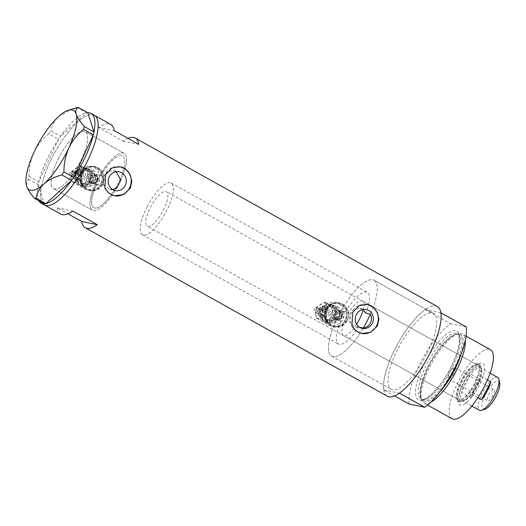 <?xml version="1.0" encoding="UTF-8"?>
<svg xmlns="http://www.w3.org/2000/svg" width="526" height="526" viewBox="0 0 526 526"><rect width="100%" height="100%" fill="white"/><g stroke="black" fill="none" stroke-linecap="round" stroke-linejoin="round"><path stroke-width="0.39" stroke-dasharray="2.63 1.97" d="M95.476 183.982A32.573 10.428 -60.9 0 0 92.385 210.255A32.573 10.428 119.1 0 1 90.439 207.599A32.573 10.428 119.1 0 1 101.544 172.653A32.573 10.428 119.1 0 1 124.11 153.355A32.573 10.428 119.1 0 1 126.062 156.018A32.573 10.428 119.1 0 1 120.849 180.017A32.573 10.428 -60.9 0 0 124.11 153.355A32.573 10.428 -60.9 0 0 99.966 175.276L99.039 174.974L93.845 177.505C92.793 180.122 93.339 182.279 95.476 183.982L96.455 184.185A29.614 9.481 -60.9 0 0 93.825 207.671A29.614 9.481 -60.9 0 0 115.766 187.762L116.746 187.966A32.573 10.428 119.1 0 1 92.385 210.255A32.573 10.428 -60.9 0 0 116.746 187.966M96.455 184.185L98.02 184.843L102.978 182.259C104.194 179.294 103.517 177.032 100.953 175.48L99.966 175.276M337.922 320.209L342.926 317.638C344.103 314.758 343.465 312.523 341.019 310.925L345.582 311.872L344.484 311.491L339.277 314.015C338.205 316.718 338.81 318.914 341.078 320.597L334.549 319.512A4.938 4.655 -78.3 0 1 331.465 312.398A4.938 4.655 -78.3 0 1 336.548 309.847A4.938 4.655 -78.3 0 1 339.632 316.954A4.938 4.655 -78.3 0 1 334.549 319.512A4.938 4.655 -78.3 0 1 331.465 312.398A4.938 4.655 -78.3 0 1 336.548 309.847A4.938 4.655 -78.3 0 1 339.632 316.954A4.938 4.655 -78.3 0 1 334.549 319.512L336.482 319.913A4.938 4.655 -78.3 0 1 333.399 312.799A4.938 4.655 -78.3 0 1 338.488 310.248A4.938 4.655 -78.3 0 1 341.571 317.356A4.938 4.655 -78.3 0 1 336.482 319.913M359.626 327.297L358.62 327.087A29.614 9.481 119.1 0 1 338.455 344.07A29.614 9.481 119.1 0 1 341.078 320.597M358.62 327.087L355.55 326.968L349.369 321.734L350.033 313.233L354.064 308.979L359.449 308.157L362.677 309.584M118.074 185.579L115.766 187.762M95.173 180.648A4.938 4.655 -78.3 0 1 90.084 183.199A4.938 4.655 -78.3 0 1 87 176.092A4.938 4.655 -78.3 0 1 92.089 173.534A4.938 4.655 -78.3 0 1 95.173 180.648A4.938 4.655 -78.3 0 1 90.084 183.199A4.938 4.655 -78.3 0 1 87 176.092A4.938 4.655 -78.3 0 1 92.089 173.534A4.938 4.655 -78.3 0 1 95.173 180.648M81.287 172.903A11.848 11.164 -78.3 0 1 93.49 166.768A11.848 11.164 -78.3 0 1 100.887 183.83A11.848 11.164 -78.3 0 1 88.684 189.965A11.848 11.164 -78.3 0 1 81.287 172.903A11.848 11.164 -78.3 0 1 93.49 166.768A11.848 11.164 -78.3 0 1 100.887 183.83A11.848 11.164 -78.3 0 1 88.684 189.965A11.848 11.164 -78.3 0 1 81.287 172.903M82.773 173.212A11.848 11.164 -78.3 0 1 94.976 167.077A11.848 11.164 -78.3 0 1 102.373 184.139A11.848 11.164 -78.3 0 1 90.17 190.274A11.848 11.164 -78.3 0 1 82.773 173.212M325.745 309.216A11.848 11.164 -78.3 0 1 337.948 303.081A11.848 11.164 -78.3 0 1 345.352 320.143A11.848 11.164 -78.3 0 1 333.149 326.278A11.848 11.164 -78.3 0 1 325.745 309.216A11.848 11.164 -78.3 0 1 337.948 303.081A11.848 11.164 -78.3 0 1 345.352 320.143A11.848 11.164 -78.3 0 1 333.149 326.278A11.848 11.164 -78.3 0 1 325.745 309.216M327.231 309.518A11.848 11.164 -78.3 0 1 339.434 303.384A11.848 11.164 -78.3 0 1 346.838 320.452A11.848 11.164 -78.3 0 1 334.635 326.587A11.848 11.164 -78.3 0 1 327.231 309.518M102.005 184.205L96.771 189.649L89.749 190.688L81.484 183.916L81.589 172.824L87.171 167.452L94.752 166.525L102.741 173.251L102.005 184.205M102.78 184.37A12.341 11.631 -78.3 0 1 90.071 190.76A12.341 11.631 -78.3 0 1 82.365 172.982A12.341 11.631 -78.3 0 1 95.074 166.591A12.341 11.631 -78.3 0 1 102.78 184.37M346.47 320.518L341.229 325.962L334.207 327.001L325.949 320.222L326.048 309.13L331.636 303.765L339.211 302.838L347.199 309.558L346.47 320.518M347.245 320.676A12.341 11.631 -78.3 0 1 334.529 327.067A12.341 11.631 -78.3 0 1 326.824 309.295A12.341 11.631 -78.3 0 1 339.533 302.904A12.341 11.631 -78.3 0 1 347.245 320.676M116.154 171.719L113.386 170.602L107.968 171.423L103.924 175.664L103.3 184.179L109.487 189.413L112.551 189.531M120.27 166.716A14.807 13.959 101.7 0 0 120.23 166.703A14.807 13.959 101.7 0 0 104.976 174.376A14.807 13.959 101.7 0 0 114.227 195.705A14.807 13.959 101.7 0 0 114.287 195.718M367.345 304.482A14.807 13.959 101.7 0 0 367.306 304.475A14.807 13.959 101.7 0 0 352.052 312.142A14.807 13.959 101.7 0 0 361.303 333.471A14.807 13.959 101.7 0 0 361.362 333.484M341.019 310.925A43.434 13.9 119.1 0 1 374.025 280.273A43.434 13.9 -60.9 0 0 338.678 315.271A43.434 13.9 -60.9 0 0 331.722 356.141A43.434 13.9 -60.9 0 0 363.249 328.046A43.434 13.9 119.1 0 1 331.722 356.141A43.434 13.9 119.1 0 1 336.515 319.65M426.533 354.3A43.434 13.9 119.1 0 1 391.186 389.299A43.434 13.9 119.1 0 1 398.136 348.422A43.434 13.9 119.1 0 1 433.49 313.43A43.434 13.9 119.1 0 1 426.533 354.3A43.434 13.9 -60.9 0 0 433.49 313.43A43.434 13.9 -60.9 0 0 398.136 348.422A43.434 13.9 -60.9 0 0 391.186 389.299A43.434 13.9 -60.9 0 0 426.533 354.3M58.721 157.925A32.573 10.428 -60.9 0 0 53.507 188.578A32.573 10.428 -60.9 0 0 80.018 162.337A32.573 10.428 -60.9 0 0 85.232 131.678A32.573 10.428 -60.9 0 0 58.721 157.925M127.989 138.345A51.331 16.431 -60.9 0 0 123.117 141.113L98.612 127.45A51.331 16.431 119.1 0 1 110.703 124.406M437.33 306.533A51.331 16.431 -60.9 0 0 395.559 347.89A51.331 16.431 -60.9 0 0 387.34 396.196M94.364 115.299A51.331 16.431 -60.9 0 0 52.593 156.656A51.331 16.431 -60.9 0 0 44.375 204.962A51.331 16.431 119.1 0 1 41.304 200.768A51.331 16.431 119.1 0 1 58.807 145.702A51.331 16.431 119.1 0 1 94.364 115.299M120.849 180.017L119.869 179.813A29.614 9.481 -60.9 0 0 122.67 155.946A29.614 9.481 -60.9 0 0 100.953 175.48M60.707 214.069A51.331 16.431 119.1 0 1 57.15 207.783L67.926 213.793M374.025 280.273A43.434 13.9 119.1 0 1 370.422 314.154A43.434 13.9 -60.9 0 0 374.025 280.273L433.49 313.43L374.025 280.273M345.582 311.872A29.614 9.481 119.1 0 1 367.293 292.344A29.614 9.481 119.1 0 1 365.794 313.194M57.15 207.783L72.798 211.025M123.117 141.113L138.765 144.354M98.612 127.45L114.26 130.691M119.869 179.813L119.402 183.022M51.561 185.921A32.573 10.428 119.1 0 1 62.666 150.975A32.573 10.428 119.1 0 1 85.232 131.678A32.573 10.428 119.1 0 1 87.184 134.34A32.573 10.428 119.1 0 1 76.073 169.287A32.573 10.428 119.1 0 1 53.507 188.578A32.573 10.428 119.1 0 1 51.561 185.921M38.832 200.794A51.331 16.431 119.1 0 1 38.036 198.946A51.331 16.431 119.1 0 1 38.214 184.672A51.331 16.431 119.1 0 1 38.418 183.686L38.622 182.765A51.331 16.431 119.1 0 1 38.858 181.74A51.331 16.431 119.1 0 1 58.471 139.337A51.331 16.431 119.1 0 1 59.208 138.246L59.885 137.266A51.331 16.431 119.1 0 1 60.628 136.208A51.331 16.431 119.1 0 1 86.356 112.972A51.331 16.431 119.1 0 1 86.889 112.873L87.369 112.814A51.331 16.431 119.1 0 1 87.875 112.774L87.369 112.814M59.885 137.266L60.595 136.241L50.818 130.79L48.721 133.828L58.471 139.337L38.832 181.805L29.055 176.355L26.32 185.126M58.498 139.278L59.208 138.246M76.618 107.488L86.395 112.932L60.595 136.241M86.395 112.932L86.889 112.873M93.99 131.941A51.331 16.431 119.1 0 1 93.786 132.927M73.732 177.275A51.331 16.431 119.1 0 1 72.996 178.367M45.847 203.647A51.331 16.431 119.1 0 1 45.315 203.74M28.43 179.195L38.214 184.672L38.418 183.686M38.622 182.765L38.832 181.805M93.589 133.847A51.331 16.431 119.1 0 1 93.345 134.873M72.325 179.346A51.331 16.431 119.1 0 1 71.575 180.405M72.838 108.685L58.794 116.391C54.454 120.546 51.798 125.346 50.818 130.79M48.721 133.828C42.547 138.752 37.622 144.92 33.96 152.343C30.692 159.851 29.062 167.853 29.055 176.355M38.214 184.672L44.342 203.864M44.842 203.805A51.331 16.431 119.1 0 1 44.335 203.838A51.331 16.431 119.1 0 1 44.296 203.838M463.478 382.606A23.788 7.614 -60.9 0 0 458.107 402.522A23.788 7.614 -60.9 0 0 479.035 385.828A23.788 7.614 -60.9 0 0 479.916 363.407A23.788 7.614 -60.9 0 0 463.478 382.606M476.069 384.473A21.224 6.792 119.1 0 1 458.797 401.568A21.224 6.792 119.1 0 1 457.403 399.365A21.224 6.792 119.1 0 1 462.196 381.6A21.224 6.792 119.1 0 1 476.858 364.472A21.224 6.792 119.1 0 1 479.469 364.498A21.224 6.792 119.1 0 1 476.069 384.473M474.445 383.73A19.745 6.319 119.1 0 1 458.376 399.642A19.745 6.319 119.1 0 1 461.539 381.061A19.745 6.319 119.1 0 1 477.601 365.156A19.745 6.319 119.1 0 1 474.445 383.73M356.621 324.266A19.745 6.319 119.1 0 1 343.261 335.45A19.745 6.319 119.1 0 1 346.424 316.869A19.745 6.319 119.1 0 1 362.486 300.964A19.745 6.319 119.1 0 1 363.157 309.952M474.925 383.835A21.224 6.792 119.1 0 1 457.653 400.93A21.224 6.792 119.1 0 1 461.052 380.962A21.224 6.792 119.1 0 1 478.325 363.86A21.224 6.792 119.1 0 1 474.925 383.835M461.046 354.261A38.24 12.236 -60.9 0 0 457.041 334.003A38.24 12.236 -60.9 0 0 429.328 365.222A38.24 12.236 -60.9 0 0 421.07 398.524A38.24 12.236 -60.9 0 0 440.4 391.278M430.781 402.219A39.483 12.637 119.1 0 1 423.936 403.041A39.483 12.637 119.1 0 1 421.734 400.266A39.483 12.637 119.1 0 1 430.261 365.886A39.483 12.637 119.1 0 1 458.876 333.655A39.483 12.637 119.1 0 1 462.393 334.069A39.483 12.637 119.1 0 1 465.293 340.322M452.031 418.703A39.483 12.637 119.1 0 1 458.35 381.547A39.483 12.637 119.1 0 1 490.488 349.731M409.096 404.027A51.331 16.431 119.1 0 1 420.879 362.006A51.331 16.431 119.1 0 1 450.565 323.694L425.245 309.577A51.331 16.431 119.1 0 0 395.559 347.89A51.331 16.431 119.1 0 0 383.776 389.911L394.553 395.92M466.214 326.935L450.565 323.694M383.776 389.911L399.425 393.152M440.893 312.819L425.245 309.577M485.038 409.136A15.99 5.115 119.1 0 1 485.636 394.066A15.99 5.115 119.1 0 1 499.7 382.843M497.708 377.49A18.752 6.003 -60.9 0 0 482.441 392.606A18.752 6.003 -60.9 0 0 479.442 410.254M492.961 395.585A6.417 2.051 119.1 0 1 487.733 400.753A6.417 2.051 119.1 0 1 488.766 394.717A6.417 2.051 119.1 0 1 493.986 389.542A6.417 2.051 119.1 0 1 492.961 395.585M453.754 373.723A6.417 2.051 119.1 0 1 448.533 378.891A6.417 2.051 119.1 0 1 448.06 377.359A6.417 2.051 119.1 0 1 449.559 372.855A6.417 2.051 119.1 0 1 453.228 368.088A6.417 2.051 119.1 0 1 454.78 367.687A6.417 2.051 119.1 0 1 453.754 373.723M474.925 388.412A18.752 6.003 119.1 0 1 480.547 379.621L470.75 374.157A18.752 6.003 119.1 0 1 480.389 367.838A18.752 6.003 119.1 0 1 481.625 369.791A18.752 6.003 119.1 0 1 481.053 376.294A18.752 6.003 119.1 0 1 477.391 385.486A18.752 6.003 119.1 0 1 471.769 394.276A18.752 6.003 119.1 0 1 464.432 400.621A18.752 6.003 119.1 0 1 462.124 400.602A18.752 6.003 119.1 0 1 461.466 392.146L470.75 374.157A18.752 6.003 119.1 0 0 465.129 382.948A18.752 6.003 119.1 0 0 461.466 392.146L471.263 397.61A18.752 6.003 119.1 0 1 474.925 388.412M487.497 379.884L481.053 376.294L471.769 394.276L477.878 397.682M476.891 385.098A19.745 6.319 -60.9 0 0 481.356 368.575A19.745 6.319 -60.9 0 0 480.054 366.523A19.745 6.319 -60.9 0 0 463.985 382.428A19.745 6.319 -60.9 0 0 460.829 401.003A19.745 6.319 -60.9 0 0 463.255 401.029A19.745 6.319 -60.9 0 0 476.891 385.098M150.397 207.566A19.745 6.319 119.1 0 1 166.459 191.661A19.745 6.319 119.1 0 1 163.303 210.242A19.745 6.319 119.1 0 1 147.234 226.147A19.745 6.319 119.1 0 1 150.397 207.566M147.168 206.902A29.614 9.481 119.1 0 1 171.266 183.041A29.614 9.481 119.1 0 1 166.525 210.906A29.614 9.481 119.1 0 1 142.428 234.767A29.614 9.481 119.1 0 1 147.168 206.902M98.566 179.8A29.614 9.481 119.1 0 1 122.67 155.946A29.614 9.481 119.1 0 1 117.929 183.811A29.614 9.481 119.1 0 1 93.825 207.671A29.614 9.481 119.1 0 1 98.566 179.8M471.263 397.61L480.547 379.621M74.225 173.015A6.417 6.049 -78.3 0 1 80.84 169.694A6.417 6.049 -78.3 0 1 84.844 178.939A6.417 6.049 -78.3 0 1 78.236 182.259A6.417 6.049 -78.3 0 1 74.225 173.015M75.54 173.863A4.445 4.188 -78.3 0 1 80.116 171.561A4.445 4.188 -78.3 0 1 82.891 177.959A4.445 4.188 -78.3 0 1 78.315 180.26A4.445 4.188 -78.3 0 1 75.54 173.863M72.187 171.877A8.883 8.377 -78.3 0 1 75.198 168.498A8.883 8.377 -78.3 0 1 83.595 168.116A8.883 8.377 -78.3 0 1 87.934 175.599A8.883 8.377 -78.3 0 1 83.877 183.456A8.883 8.377 -78.3 0 1 75.481 183.837A8.883 8.377 -78.3 0 1 71.141 176.355A8.883 8.377 -78.3 0 1 72.187 171.877M71.497 171.338L79.801 165.841L88.289 170.575L87.934 175.599L88.473 180.799L80.176 186.296L71.687 181.562L71.141 176.355L71.497 171.338L75.119 172.087L75.659 177.288A8.883 8.377 -78.3 0 1 79.715 169.431A8.883 8.377 -78.3 0 1 88.112 169.05L83.417 166.591L75.119 172.087M72.917 175.29L71.812 171.956L69.938 172.738L69.393 173.797L70.957 176.618L72.917 175.29M76.934 174.75A2.367 2.236 -78.3 0 1 79.373 173.521A2.367 2.236 -78.3 0 1 80.853 176.933A2.367 2.236 -78.3 0 1 78.413 178.163A2.367 2.236 -78.3 0 1 76.934 174.75M92.451 176.532A8.883 8.377 -78.3 0 1 91.406 181.01A8.883 8.377 -78.3 0 1 88.394 184.389A8.883 8.377 -78.3 0 1 79.998 184.771A8.883 8.377 -78.3 0 1 75.659 177.288L75.303 182.312L83.792 187.046L92.089 181.549L92.451 176.532A8.883 8.377 101.7 0 0 88.112 169.05L91.905 171.325L92.451 176.532M79.604 173.416A8.883 8.377 -78.3 0 1 88.756 168.813A8.883 8.377 -78.3 0 1 94.312 181.615A8.883 8.377 -78.3 0 1 85.159 186.211A8.883 8.377 -78.3 0 1 79.604 173.416M81.221 173.751A8.883 8.377 -78.3 0 1 90.373 169.148A8.883 8.377 -78.3 0 1 95.923 181.943A8.883 8.377 -78.3 0 1 86.77 186.546A8.883 8.377 -78.3 0 1 81.221 173.751M96.784 180.793A4.287 4.037 101.7 0 0 94.108 174.619A4.287 4.037 101.7 0 0 89.69 176.835A4.287 4.037 101.7 0 0 92.366 183.009A4.287 4.037 101.7 0 0 96.784 180.793M88.94 176.493A4.938 4.655 -78.3 0 1 94.022 173.935A4.938 4.655 -78.3 0 1 97.106 181.049A4.938 4.655 -78.3 0 1 92.024 183.6A4.938 4.655 -78.3 0 1 88.94 176.493M78.768 172.383A11.848 11.164 -78.3 0 1 90.972 166.249A11.848 11.164 -78.3 0 1 98.375 183.311A11.848 11.164 -78.3 0 1 86.172 189.445A11.848 11.164 -78.3 0 1 78.768 172.383M71.687 181.562L75.303 182.312M80.176 186.296L83.792 187.046M88.473 180.799L92.089 181.549M88.289 170.575L91.905 171.325M79.801 165.841L83.417 166.591M318.69 309.327A6.417 6.049 -78.3 0 1 325.298 306A6.417 6.049 -78.3 0 1 329.309 315.245A6.417 6.049 -78.3 0 1 322.694 318.572A6.417 6.049 -78.3 0 1 318.69 309.327M319.999 310.169A4.445 4.188 -78.3 0 1 324.575 307.868A4.445 4.188 -78.3 0 1 327.35 314.272A4.445 4.188 -78.3 0 1 322.773 316.567A4.445 4.188 -78.3 0 1 319.999 310.169M316.645 308.19A8.883 8.377 -78.3 0 1 319.663 304.804A8.883 8.377 -78.3 0 1 328.053 304.429A8.883 8.377 -78.3 0 1 332.393 311.905A8.883 8.377 -78.3 0 1 328.336 319.769A8.883 8.377 -78.3 0 1 319.94 320.143A8.883 8.377 -78.3 0 1 315.607 312.668A8.883 8.377 -78.3 0 1 316.645 308.19M315.962 307.644L324.259 302.154L332.748 306.888L332.393 311.905L332.938 317.112L324.634 322.602L316.146 317.868L315.607 312.668L315.962 307.644L319.578 308.394L320.124 313.601A8.883 8.377 -78.3 0 1 324.18 305.744A8.883 8.377 -78.3 0 1 332.57 305.363L327.876 302.904L324.18 305.744L319.578 308.394M317.375 311.602L316.277 308.269L314.397 309.045L313.851 310.103L315.416 312.931L317.375 311.602M321.393 311.057A2.367 2.236 -78.3 0 1 323.832 309.834A2.367 2.236 -78.3 0 1 325.311 313.246A2.367 2.236 -78.3 0 1 322.872 314.469A2.367 2.236 -78.3 0 1 321.393 311.057M336.91 312.845A8.883 8.377 -78.3 0 1 335.864 317.323A8.883 8.377 -78.3 0 1 332.853 320.702A8.883 8.377 -78.3 0 1 324.457 321.084A8.883 8.377 -78.3 0 1 320.124 313.601L319.769 318.618L328.257 323.352L336.555 317.862L336.91 312.845A8.883 8.377 101.7 0 0 332.57 305.363L336.364 307.638L336.91 312.845M324.069 309.722A8.883 8.377 -78.3 0 1 333.221 305.126A8.883 8.377 -78.3 0 1 338.77 317.921A8.883 8.377 -78.3 0 1 329.618 322.523A8.883 8.377 -78.3 0 1 324.069 309.722M325.679 310.057A8.883 8.377 -78.3 0 1 334.832 305.455A8.883 8.377 -78.3 0 1 340.381 318.256A8.883 8.377 -78.3 0 1 331.229 322.859A8.883 8.377 -78.3 0 1 325.679 310.057M341.243 317.099A4.287 4.037 101.7 0 0 338.566 310.925A4.287 4.037 101.7 0 0 334.155 313.148A4.287 4.037 101.7 0 0 336.831 319.315A4.287 4.037 101.7 0 0 341.243 317.099M323.234 308.69A11.848 11.164 -78.3 0 1 335.437 302.555A11.848 11.164 -78.3 0 1 342.834 319.624A11.848 11.164 -78.3 0 1 330.63 325.758A11.848 11.164 -78.3 0 1 323.234 308.69M316.146 317.868L319.769 318.618M324.634 322.602L328.257 323.352M332.938 317.112L336.555 317.862M332.748 306.888L336.364 307.638M324.259 302.154L327.876 302.904M428.775 364.827A37.51 12.006 -60.9 0 0 422.772 400.128A37.51 12.006 -60.9 0 0 453.3 369.903A37.51 12.006 -60.9 0 0 459.303 334.608A37.51 12.006 -60.9 0 0 428.775 364.827M424.752 362.808A39.483 12.637 -60.9 0 0 419.63 400.411A39.483 12.637 -60.9 0 0 450.558 368.154A39.483 12.637 -60.9 0 0 455.68 330.552A39.483 12.637 -60.9 0 0 424.752 362.808M451.551 368.93A37.51 12.006 119.1 0 1 421.024 399.155A37.51 12.006 119.1 0 1 427.027 363.854A37.51 12.006 119.1 0 1 457.554 333.629A37.51 12.006 119.1 0 1 451.551 368.93M90.446 176.992A4.287 4.037 -78.3 0 1 94.858 174.777A4.287 4.037 -78.3 0 1 97.534 180.944A4.287 4.037 -78.3 0 1 93.122 183.166A4.287 4.037 -78.3 0 1 90.446 176.992M97.04 180.556A3.294 3.11 101.7 0 0 95.817 176.118A3.294 3.11 101.7 0 0 91.583 177.512A3.294 3.11 101.7 0 0 92.806 181.95A3.294 3.11 101.7 0 0 97.04 180.556M78.657 173.79A6.91 6.516 101.7 0 0 82.977 183.745A6.91 6.516 101.7 0 0 90.091 180.168A6.91 6.516 101.7 0 0 85.777 170.214A6.91 6.516 101.7 0 0 78.657 173.79M90.59 180.556A7.897 7.443 -78.3 0 1 80.445 183.896A7.897 7.443 -78.3 0 1 77.519 173.271A7.897 7.443 -78.3 0 1 87.658 169.924A7.897 7.443 -78.3 0 1 90.59 180.556M80.425 173.869A7.897 7.443 101.7 0 0 83.351 184.501A7.897 7.443 101.7 0 0 93.49 181.154A7.897 7.443 101.7 0 0 90.564 170.529A7.897 7.443 101.7 0 0 80.425 173.869M92.352 180.635A6.91 6.516 -78.3 0 1 85.232 184.212A6.91 6.516 -78.3 0 1 80.919 174.257A6.91 6.516 -78.3 0 1 88.039 170.68A6.91 6.516 -78.3 0 1 92.352 180.635M74.725 173.402A5.431 5.115 -78.3 0 1 81.694 171.108A5.431 5.115 -78.3 0 1 83.706 178.413A5.431 5.115 -78.3 0 1 76.737 180.714A5.431 5.115 -78.3 0 1 74.725 173.402M76.033 174.251A3.452 3.255 -78.3 0 1 80.471 172.784A3.452 3.255 -78.3 0 1 81.747 177.44A3.452 3.255 -78.3 0 1 77.315 178.899A3.452 3.255 -78.3 0 1 76.033 174.251M334.911 313.305A4.287 4.037 -78.3 0 1 339.323 311.083A4.287 4.037 -78.3 0 1 341.999 317.257A4.287 4.037 -78.3 0 1 337.587 319.473A4.287 4.037 -78.3 0 1 334.911 313.305M341.505 316.869A3.294 3.11 101.7 0 0 340.283 312.431A3.294 3.11 101.7 0 0 336.048 313.825A3.294 3.11 101.7 0 0 337.271 318.263A3.294 3.11 101.7 0 0 341.505 316.869M323.122 310.103A6.91 6.516 101.7 0 0 327.435 320.051A6.91 6.516 101.7 0 0 334.556 316.474A6.91 6.516 101.7 0 0 330.236 306.52A6.91 6.516 101.7 0 0 323.122 310.103M335.049 316.862A7.897 7.443 -78.3 0 1 324.91 320.209A7.897 7.443 -78.3 0 1 321.984 309.577A7.897 7.443 -78.3 0 1 332.123 306.237A7.897 7.443 -78.3 0 1 335.049 316.862M324.884 310.182A7.897 7.443 101.7 0 0 327.816 320.807A7.897 7.443 101.7 0 0 337.955 317.467A7.897 7.443 101.7 0 0 335.023 306.836A7.897 7.443 101.7 0 0 324.884 310.182M336.811 316.941A6.91 6.516 -78.3 0 1 329.697 320.525A6.91 6.516 -78.3 0 1 325.377 310.57A6.91 6.516 -78.3 0 1 332.498 306.987A6.91 6.516 -78.3 0 1 336.811 316.941M319.183 309.715A5.431 5.115 -78.3 0 1 326.153 307.414A5.431 5.115 -78.3 0 1 328.165 314.726A5.431 5.115 -78.3 0 1 321.195 317.02A5.431 5.115 -78.3 0 1 319.183 309.715M320.492 310.557A3.452 3.255 -78.3 0 1 324.93 309.097A3.452 3.255 -78.3 0 1 326.212 313.746A3.452 3.255 -78.3 0 1 321.774 315.205A3.452 3.255 -78.3 0 1 320.492 310.557M142.428 234.767L338.455 344.07M98.02 184.843L92.024 183.6M90.972 166.249L94.976 167.077M335.437 302.555L339.434 303.384M355.55 326.968L362.355 328.375M109.487 189.413L115.279 190.609M331.722 356.141L391.186 389.299L331.722 356.141M92.385 210.255L53.507 188.578L92.385 210.255M124.11 153.355L85.232 131.678L124.11 153.355M113.386 170.602L119.178 171.798M359.449 308.157L366.254 309.564M330.63 325.758L334.635 326.587M86.172 189.445L90.17 190.274M99.039 174.974L94.022 173.935M344.484 311.491L338.488 310.248M171.266 183.041L367.293 292.344M457.403 399.365L458.107 402.522M343.261 335.45L458.376 399.642M457.653 400.93L458.797 401.568M457.041 334.003L458.876 333.655M429.328 365.215C424.048 375.636 421.089 384.513 420.471 391.837C420.55 397.478 421.319 400.24 422.772 400.128L421.024 399.155C421.096 399.504 422.069 399.51 423.943 399.175C429.058 398.438 442.057 384.9 450.44 368.161C455.772 357.634 458.764 348.699 459.415 341.367C459.06 335.318 458.442 332.741 457.554 333.629L459.303 334.608C453.964 331.216 438.743 346.47 429.328 365.215M466.049 336.107L462.393 334.069M427.592 405.079L423.936 403.041M421.07 398.524L421.734 400.266M478.325 363.86L479.469 364.498M362.486 300.964L477.601 365.156M476.858 364.472L479.916 363.407M448.533 378.891L487.733 400.753M453.228 368.088L448.468 371.507L448.06 377.359M490.1 373.256L480.389 367.838M481.625 369.791L481.356 368.575M480.054 366.523L166.459 191.661M460.829 401.003L147.234 226.147M464.432 400.621L463.255 401.029M471.835 406.013L462.124 400.602M454.78 367.687L493.986 389.542M94.108 174.619L94.858 174.777C97.744 175.855 98.658 177.913 97.599 180.944C96.56 182.706 95.068 183.442 93.122 183.166L92.366 183.009M82.977 183.745C86.001 184.192 88.355 183.002 90.031 180.168C91.734 175.224 90.314 171.91 85.777 170.214L88.039 170.68C85.008 170.227 82.654 171.423 80.978 174.257C79.275 179.195 80.695 182.515 85.232 184.212L82.977 183.745M80.84 169.694C77.933 169.273 75.711 170.385 74.166 173.021C72.575 177.558 73.936 180.635 78.236 182.259M80.116 171.561C78.098 171.272 76.553 172.035 75.481 173.863C74.376 177.006 75.323 179.136 78.315 180.26M71.812 171.956L79.373 173.521M88.756 168.813L90.373 169.148M85.159 186.211L86.77 186.546M70.957 176.618L78.413 178.163M69.393 173.797L69.938 172.738M338.566 310.925L339.323 311.083C342.202 312.168 343.116 314.226 342.058 317.25C341.026 319.012 339.533 319.755 337.587 319.473L336.831 319.315M327.435 320.051C330.466 320.505 332.82 319.315 334.497 316.481C336.199 311.537 334.779 308.216 330.236 306.52L332.498 306.987C329.467 306.54 327.119 307.73 325.436 310.564C323.74 315.508 325.153 318.828 329.697 320.525L327.435 320.051M325.298 306C322.399 305.586 320.176 306.697 318.631 309.327C317.04 313.871 318.394 316.948 322.694 318.572M324.575 307.868C322.556 307.579 321.011 308.348 319.94 310.176C318.841 313.312 319.788 315.449 322.773 316.567M316.277 308.269L323.832 309.834M333.221 305.126L334.832 305.455M329.618 322.523L331.229 322.859M315.416 312.931L322.872 314.469M313.851 310.103L314.397 309.045"/><path stroke-width="0.79" d="M119.402 183.022L118.074 185.579M362.677 309.584L365.794 313.194L370.422 314.154C371.843 317.119 371.849 320.078 370.442 323.03C368.851 325.89 366.451 327.566 363.249 328.046L359.626 327.297M356.358 314.541A9.606 9.054 101.7 0 0 362.355 328.375A9.606 9.054 101.7 0 0 372.25 323.405A9.606 9.054 101.7 0 0 366.254 309.564A9.606 9.054 101.7 0 0 356.358 314.541M109.283 176.775A9.606 9.054 101.7 0 0 115.279 190.609A9.606 9.054 101.7 0 0 125.175 185.639A9.606 9.054 101.7 0 0 119.178 171.798A9.606 9.054 101.7 0 0 109.283 176.775M112.551 189.531L116.746 187.966A32.573 10.428 119.1 0 0 120.849 180.017L116.154 171.719M105.752 174.533L104.799 187.664L108.481 192.897L114.346 195.731L123.505 194.633L130.257 188.196L131.842 181.555L130.303 174.882L126.135 169.543L120.349 166.729L111.992 167.991L105.752 174.533M114.287 195.718A14.807 13.959 101.7 0 0 129.481 188.038A14.807 13.959 101.7 0 0 120.27 166.716M352.828 312.299L351.874 325.436L355.556 330.663L361.421 333.497L370.58 332.399L377.326 325.962L378.917 319.321L377.379 312.648L373.21 307.309L367.424 304.495L359.067 305.764L352.828 312.299M361.362 333.484A14.807 13.959 101.7 0 0 376.557 325.804A14.807 13.959 101.7 0 0 367.345 304.482M93.996 131.967L93.372 134.814L83.601 129.363L84.226 126.516L93.996 131.967L87.862 112.748A51.331 16.431 119.1 0 1 91.103 113.478L94.364 115.299A51.331 16.431 119.1 0 1 97.435 119.487A51.331 16.431 119.1 0 1 79.932 174.56A51.331 16.431 119.1 0 1 44.375 204.962A51.331 16.431 -60.9 0 0 86.146 163.606A51.331 16.431 -60.9 0 0 94.364 115.299L110.703 124.406A51.331 16.431 119.1 0 1 114.26 130.691L138.765 144.354A51.331 16.431 -60.9 0 0 135.208 138.068A51.331 16.431 -60.9 0 0 127.989 138.345M67.926 213.793L81.655 221.446A51.331 16.431 -60.9 0 0 85.212 227.732L387.34 396.196A51.331 16.431 -60.9 0 0 429.111 354.84A51.331 16.431 -60.9 0 0 437.33 306.533L135.208 138.068M85.212 227.732A51.331 16.431 -60.9 0 0 97.303 224.687L72.798 211.025A51.331 16.431 119.1 0 1 60.707 214.069L41.107 203.135A51.331 16.431 119.1 0 1 38.832 200.794M81.655 221.446L97.303 224.687M91.103 113.478A51.331 16.431 119.1 0 1 94.167 117.666A51.331 16.431 119.1 0 1 93.99 131.941M73.706 177.341L71.615 180.372L61.838 174.921L63.935 171.89L73.706 177.341L93.372 134.814M45.815 203.68L44.342 203.864L34.565 198.414L36.038 198.23L45.815 203.68L71.615 180.372M87.862 112.748L78.091 107.297L67.926 110.394A45.407 14.531 -60.9 0 0 58.794 116.391A45.407 14.531 -60.9 0 0 33.96 152.343A45.407 14.531 -60.9 0 0 26.3 185.047A45.407 14.531 -60.9 0 0 26.57 186.059C27.819 189.531 30.488 193.647 34.565 198.414M26.3 185.047L26.57 186.059A45.407 14.531 -60.9 0 0 44.013 183.824C48.675 179.853 54.619 176.881 61.838 174.921M36.038 198.23C36.971 192.851 39.628 188.052 44.013 183.824A45.407 14.531 -60.9 0 0 68.84 147.878C72.43 140.547 77.355 134.38 83.601 129.363M63.935 171.89C63.909 163.507 65.546 155.499 68.84 147.878A45.407 14.531 -60.9 0 0 76.231 114.162C75.323 110.881 75.941 108.593 78.091 107.297M84.226 126.516C80.136 121.736 77.467 117.614 76.231 114.162A45.407 14.531 -60.9 0 0 67.926 110.394M93.345 134.873A51.331 16.431 119.1 0 1 73.732 177.275M71.575 180.405A51.331 16.431 119.1 0 1 45.847 203.647M44.296 203.838A51.331 16.431 119.1 0 1 41.107 203.135M363.157 309.952A19.745 6.319 119.1 0 1 359.324 319.545A19.745 6.319 119.1 0 1 356.621 324.266M363.249 328.046A43.434 13.9 -60.9 0 0 367.069 321.149A43.434 13.9 -60.9 0 0 370.422 314.154M440.4 391.278A38.24 12.236 -60.9 0 0 454.326 370.396A38.24 12.236 -60.9 0 0 461.046 354.261M465.293 340.322A39.483 12.637 119.1 0 1 456.075 371.224A39.483 12.637 119.1 0 1 430.781 402.219M466.049 336.107L490.488 349.731A39.483 12.637 119.1 0 1 484.163 386.893A39.483 12.637 119.1 0 1 452.031 418.703L427.592 405.079M454.431 368.956A51.331 16.431 119.1 0 1 424.745 407.269L399.425 393.152A51.331 16.431 119.1 0 0 429.111 354.84A51.331 16.431 119.1 0 0 440.893 312.819L466.214 326.935A51.331 16.431 119.1 0 1 454.431 368.956M394.553 395.92L409.096 404.027L424.745 407.269M498.944 379.443L499.7 382.843A15.99 5.115 119.1 0 1 496.09 396.229A15.99 5.115 119.1 0 1 485.038 409.136L481.75 410.28A18.752 6.003 -60.9 0 0 494.703 395.144A18.752 6.003 -60.9 0 0 498.944 379.443A18.752 6.003 -60.9 0 0 497.708 377.49L490.1 373.256M490.85 381.758L481.566 399.747A18.752 6.003 119.1 0 0 487.188 390.95A18.752 6.003 119.1 0 0 490.85 381.758L487.497 379.884M471.835 406.013L479.442 410.254A18.752 6.003 -60.9 0 0 481.75 410.28M481.566 399.747L477.878 397.682"/></g></svg>
